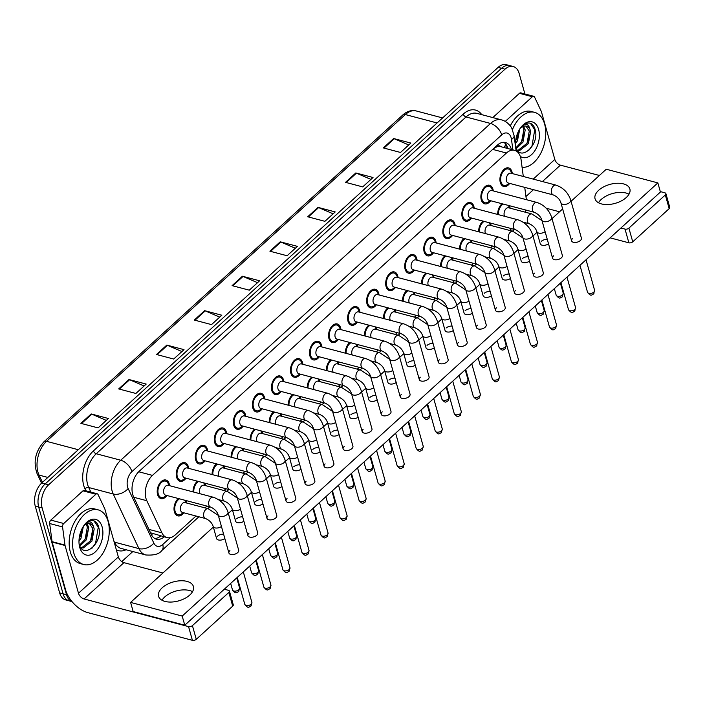<?xml version="1.0" encoding="UTF-8"?>
<svg xmlns="http://www.w3.org/2000/svg" width="705" height="705" viewBox="0 0 705 705"><rect width="100%" height="100%" fill="white"/><g stroke="black" fill="none" stroke-linecap="round" stroke-linejoin="round"><path stroke-width="1.06" d="M490.468 223.071A9.606 5.931 -75.2 0 1 490.724 223.829A9.606 5.931 -75.2 0 1 491.041 225.512M471.434 240.405A9.606 5.931 -75.2 0 1 471.68 241.163A9.606 5.931 -75.2 0 1 472.006 242.855M452.39 257.748A9.606 5.931 -75.2 0 1 452.645 258.506A9.606 5.931 -75.2 0 1 452.962 260.198M433.355 275.082A9.606 5.931 -75.2 0 1 433.601 275.84A9.606 5.931 -75.2 0 1 433.919 277.532M414.311 292.425A9.606 5.931 -75.2 0 1 414.558 293.183A9.606 5.931 -75.2 0 1 414.884 294.875M395.267 309.768A9.606 5.931 -75.2 0 1 395.523 310.526A9.606 5.931 -75.2 0 1 395.84 312.209M376.232 327.102A9.606 5.931 -75.2 0 1 376.479 327.86A9.606 5.931 -75.2 0 1 376.805 329.552M357.188 344.445A9.606 5.931 -75.2 0 1 357.444 345.203A9.606 5.931 -75.2 0 1 357.761 346.895M338.153 361.788A9.606 5.931 -75.2 0 1 338.4 362.546A9.606 5.931 -75.2 0 1 338.726 364.229M319.109 379.123A9.606 5.931 -75.2 0 1 319.365 379.88A9.606 5.931 -75.2 0 1 319.682 381.572M300.074 396.466A9.606 5.931 -75.2 0 1 300.321 397.223A9.606 5.931 -75.2 0 1 300.647 398.915M281.031 413.809A9.606 5.931 -75.2 0 1 281.277 414.558A9.606 5.931 -75.2 0 1 281.603 416.25M261.987 431.143A9.606 5.931 -75.2 0 1 262.242 431.901A9.606 5.931 -75.2 0 1 262.56 433.593M242.952 448.486A9.606 5.931 -75.2 0 1 243.199 449.244A9.606 5.931 -75.2 0 1 243.525 450.936M223.908 465.82A9.606 5.931 -75.2 0 1 224.164 466.578A9.606 5.931 -75.2 0 1 224.481 468.27M204.873 483.163A9.606 5.931 -75.2 0 1 205.12 483.921A9.606 5.931 -75.2 0 1 205.446 485.613M185.829 500.506A9.606 5.931 -75.2 0 1 186.085 501.264A9.606 5.931 -75.2 0 1 186.402 502.947M183.802 512.782A9.606 5.931 -75.2 0 1 177.783 515.866A9.606 5.931 -75.2 0 1 174.399 511.9A9.606 5.931 -75.2 0 1 178.383 498.532M509.512 205.728A9.606 5.931 -75.2 0 1 509.759 206.486A9.606 5.931 -75.2 0 1 510.085 208.178M490.671 200.74A9.606 5.931 -75.2 0 1 484.652 203.824A9.606 5.931 -75.2 0 1 481.268 199.859A9.606 5.931 -75.2 0 1 482.802 189.486A9.606 5.931 -75.2 0 1 489.57 185.248A9.606 5.931 -75.2 0 1 492.954 189.213A9.606 5.931 -75.2 0 1 493.271 190.905M471.627 218.083A9.606 5.931 -75.2 0 1 465.608 221.167A9.606 5.931 -75.2 0 1 462.224 217.193A9.606 5.931 -75.2 0 1 463.767 206.829A9.606 5.931 -75.2 0 1 470.526 202.582A9.606 5.931 -75.2 0 1 473.91 206.556A9.606 5.931 -75.2 0 1 474.227 208.248M452.584 235.417A9.606 5.931 -75.2 0 1 446.565 238.501A9.606 5.931 -75.2 0 1 443.181 234.536A9.606 5.931 -75.2 0 1 444.723 224.164A9.606 5.931 -75.2 0 1 451.482 219.925A9.606 5.931 -75.2 0 1 454.866 223.89A9.606 5.931 -75.2 0 1 455.192 225.582M433.549 252.76A9.606 5.931 -75.2 0 1 427.53 255.844A9.606 5.931 -75.2 0 1 424.146 251.879A9.606 5.931 -75.2 0 1 425.688 241.507A9.606 5.931 -75.2 0 1 432.447 237.268A9.606 5.931 -75.2 0 1 435.831 241.233A9.606 5.931 -75.2 0 1 436.148 242.925M414.505 270.094A9.606 5.931 -75.2 0 1 408.486 273.179A9.606 5.931 -75.2 0 1 405.102 269.213A9.606 5.931 -75.2 0 1 406.644 258.85A9.606 5.931 -75.2 0 1 413.403 254.602A9.606 5.931 -75.2 0 1 416.787 258.576A9.606 5.931 -75.2 0 1 417.113 260.26M395.47 287.437A9.606 5.931 -75.2 0 1 389.451 290.522A9.606 5.931 -75.2 0 1 386.067 286.556A9.606 5.931 -75.2 0 1 387.6 276.184A9.606 5.931 -75.2 0 1 394.368 271.945A9.606 5.931 -75.2 0 1 397.752 275.911A9.606 5.931 -75.2 0 1 398.069 277.603M376.426 304.78A9.606 5.931 -75.2 0 1 370.407 307.865A9.606 5.931 -75.2 0 1 367.023 303.89A9.606 5.931 -75.2 0 1 368.565 293.527A9.606 5.931 -75.2 0 1 375.324 289.288A9.606 5.931 -75.2 0 1 378.708 293.254A9.606 5.931 -75.2 0 1 379.034 294.946M357.391 322.114A9.606 5.931 -75.2 0 1 351.372 325.199A9.606 5.931 -75.2 0 1 347.988 321.233A9.606 5.931 -75.2 0 1 349.521 310.87A9.606 5.931 -75.2 0 1 356.289 306.622A9.606 5.931 -75.2 0 1 359.673 310.597A9.606 5.931 -75.2 0 1 359.991 312.28M338.347 339.457A9.606 5.931 -75.2 0 1 332.328 342.542A9.606 5.931 -75.2 0 1 328.944 338.576A9.606 5.931 -75.2 0 1 330.486 328.204A9.606 5.931 -75.2 0 1 337.246 323.965A9.606 5.931 -75.2 0 1 340.63 327.931A9.606 5.931 -75.2 0 1 340.956 329.623M319.312 356.8A9.606 5.931 -75.2 0 1 313.284 359.885A9.606 5.931 -75.2 0 1 309.9 355.91A9.606 5.931 -75.2 0 1 311.443 345.547A9.606 5.931 -75.2 0 1 318.202 341.299A9.606 5.931 -75.2 0 1 321.586 345.274A9.606 5.931 -75.2 0 1 321.912 346.966M300.268 374.135A9.606 5.931 -75.2 0 1 294.249 377.219A9.606 5.931 -75.2 0 1 290.865 373.253A9.606 5.931 -75.2 0 1 292.408 362.881A9.606 5.931 -75.2 0 1 299.167 358.642A9.606 5.931 -75.2 0 1 302.551 362.608A9.606 5.931 -75.2 0 1 302.868 364.3M281.224 391.478A9.606 5.931 -75.2 0 1 275.206 394.562A9.606 5.931 -75.2 0 1 271.822 390.596A9.606 5.931 -75.2 0 1 273.364 380.224A9.606 5.931 -75.2 0 1 280.123 375.985A9.606 5.931 -75.2 0 1 283.507 379.951A9.606 5.931 -75.2 0 1 283.833 381.643M262.189 408.821A9.606 5.931 -75.2 0 1 256.171 411.905A9.606 5.931 -75.2 0 1 252.787 407.931A9.606 5.931 -75.2 0 1 254.32 397.567A9.606 5.931 -75.2 0 1 261.088 393.32A9.606 5.931 -75.2 0 1 264.472 397.294A9.606 5.931 -75.2 0 1 264.789 398.977M243.146 426.155A9.606 5.931 -75.2 0 1 237.127 429.239A9.606 5.931 -75.2 0 1 233.743 425.274A9.606 5.931 -75.2 0 1 235.285 414.901A9.606 5.931 -75.2 0 1 242.044 410.662A9.606 5.931 -75.2 0 1 245.428 414.628A9.606 5.931 -75.2 0 1 245.754 416.32M224.111 443.498A9.606 5.931 -75.2 0 1 218.092 446.582A9.606 5.931 -75.2 0 1 214.708 442.608A9.606 5.931 -75.2 0 1 216.241 432.244A9.606 5.931 -75.2 0 1 223.009 428.005A9.606 5.931 -75.2 0 1 226.393 431.971A9.606 5.931 -75.2 0 1 226.71 433.663M205.067 460.832A9.606 5.931 -75.2 0 1 199.048 463.916A9.606 5.931 -75.2 0 1 195.664 459.951A9.606 5.931 -75.2 0 1 197.206 449.587A9.606 5.931 -75.2 0 1 203.965 445.34A9.606 5.931 -75.2 0 1 207.349 449.314A9.606 5.931 -75.2 0 1 207.675 450.997M186.032 478.175A9.606 5.931 -75.2 0 1 180.013 481.259A9.606 5.931 -75.2 0 1 176.629 477.294A9.606 5.931 -75.2 0 1 178.162 466.922A9.606 5.931 -75.2 0 1 184.93 462.683A9.606 5.931 -75.2 0 1 188.314 466.648A9.606 5.931 -75.2 0 1 188.632 468.34M166.988 495.518A9.606 5.931 -75.2 0 1 160.969 498.602A9.606 5.931 -75.2 0 1 157.585 494.628A9.606 5.931 -75.2 0 1 159.127 484.264A9.606 5.931 -75.2 0 1 165.887 480.017A9.606 5.931 -75.2 0 1 169.27 483.991A9.606 5.931 -75.2 0 1 169.588 485.683M509.706 183.397A9.606 5.931 -75.2 0 1 503.687 186.481A9.606 5.931 -75.2 0 1 500.303 182.516A9.606 5.931 -75.2 0 1 501.845 172.152A9.606 5.931 -75.2 0 1 508.605 167.905A9.606 5.931 -75.2 0 1 511.989 171.87A9.606 5.931 -75.2 0 1 512.315 173.562M523.295 176.47L521.101 159.859A16.955 10.46 104.8 0 0 520.59 157.338A16.955 10.46 104.8 0 0 514.615 150.332A16.955 10.46 104.8 0 0 506.428 153.02L152.447 475.39A16.955 10.46 104.8 0 0 146.807 500.717L161.93 532.839A16.955 10.46 104.8 0 0 167.076 537.607A16.955 10.46 104.8 0 0 175.263 534.919L196.016 516.016M514.615 150.332L500.753 146.666A5.649 3.49 104.8 0 0 496.805 146.755A16.955 9.65 -132.3 0 0 496.532 145.882M496.805 146.755L496.62 146.922A16.955 10.46 -75.2 0 1 500.753 146.666M150.526 532.795L167.076 537.607M496.62 146.922L493.756 148.455M526.371 199.665L524.74 187.38M525.251 212.187A16.955 10.46 104.8 0 0 525.886 210.064M204.97 507.864L206.926 506.084M224.005 490.521L225.961 488.75M243.049 473.187L245.005 471.407M262.093 455.844L264.04 454.064M281.128 438.51L283.084 436.73M300.171 421.167L302.119 419.387M319.206 403.824L321.163 402.044M338.25 386.49L340.198 384.71M357.285 369.147L359.242 367.367M376.329 351.804L378.285 350.024M395.373 334.47L397.32 332.689M414.408 317.127L416.364 315.346M433.452 299.784L435.399 298.012M452.487 282.449L454.443 280.669M471.53 265.106L473.478 263.326M490.565 247.772L492.522 245.992M509.609 230.429L511.566 228.649M478.651 231.795A9.606 5.931 -75.2 0 1 483.022 221.097M459.607 249.129A9.606 5.931 -75.2 0 1 463.987 238.44M440.563 266.472A9.606 5.931 -75.2 0 1 444.943 255.774M421.528 283.815A9.606 5.931 -75.2 0 1 425.908 273.117M402.485 301.15A9.606 5.931 -75.2 0 1 406.864 290.451M383.45 318.493A9.606 5.931 -75.2 0 1 387.829 307.794M364.406 335.827A9.606 5.931 -75.2 0 1 368.786 325.137M345.371 353.17A9.606 5.931 -75.2 0 1 349.742 342.471M326.327 370.513A9.606 5.931 -75.2 0 1 330.707 359.814M307.283 387.847A9.606 5.931 -75.2 0 1 311.663 377.157M288.248 405.19A9.606 5.931 -75.2 0 1 292.628 394.492M269.204 422.533A9.606 5.931 -75.2 0 1 273.584 411.835M250.169 439.867A9.606 5.931 -75.2 0 1 254.549 429.178M231.125 457.21A9.606 5.931 -75.2 0 1 235.505 446.512M212.09 474.544A9.606 5.931 -75.2 0 1 216.47 463.855M193.047 491.887A9.606 5.931 -75.2 0 1 197.426 481.189M497.686 214.452A9.606 5.931 -75.2 0 1 502.066 203.754M71.981 601.559A16.955 10.46 -75.2 0 1 66.517 594.712L42.133 507.944L38.687 507.036A16.955 10.46 -75.2 0 1 45.146 483.938L501.555 68.288A16.955 10.46 -75.2 0 1 509.75 65.6A16.955 10.46 -75.2 0 0 501.555 68.288L45.146 483.938A16.955 10.46 -75.2 0 0 38.687 507.036L63.08 593.804L38.687 507.036L35.25 506.12A16.955 10.46 -75.2 0 1 41.71 483.031L498.118 67.38A16.955 10.46 -75.2 0 1 506.305 64.684L513.187 66.508A16.955 10.46 -75.2 0 1 519.162 73.514L524.908 93.968M72.007 601.585L69.055 600.81A16.955 10.46 -75.2 0 1 63.08 593.804A16.955 10.46 -75.2 0 0 69.055 600.81L65.609 599.893A16.955 10.46 -75.2 0 1 59.643 592.896L35.25 506.12M80.881 423.344L98.083 427.9L108.394 418.506L91.192 413.95L80.881 423.344M106.314 420.4L91.809 414.17A4.521 2.573 -132.3 0 0 91.192 413.95M118.687 388.913L135.889 393.469L146.199 384.075L128.997 379.528L118.687 388.913M144.12 385.97L129.605 379.739A4.521 2.573 -132.3 0 0 128.997 379.528M156.492 354.483L173.694 359.039L184.005 349.645L166.803 345.098L156.492 354.483M181.925 351.539L167.411 345.309A4.521 2.573 -132.3 0 0 166.803 345.098M194.298 320.052L211.5 324.608L221.811 315.223L204.609 310.667L194.298 320.052M219.731 317.109L205.217 310.879A4.521 2.573 -132.3 0 0 204.609 310.667M383.317 147.909L400.519 152.465L410.83 143.071L393.628 138.524L383.317 147.909M408.75 144.966L394.245 138.735A4.521 2.573 -132.3 0 0 393.628 138.524M345.512 182.339L362.714 186.895L373.024 177.501L355.822 172.954L345.512 182.339M370.953 179.396L356.439 173.166A4.521 2.573 -132.3 0 0 355.822 172.954M307.715 216.77L324.908 221.326L335.219 211.932L318.025 207.376L307.715 216.77M333.148 213.826L318.634 207.596A4.521 2.573 -132.3 0 0 318.025 207.376M269.909 251.2L287.102 255.748L297.413 246.362L280.22 241.806L269.909 251.2M295.342 248.248L280.828 242.018A4.521 2.573 -132.3 0 0 280.22 241.806M232.104 285.631L249.297 290.178L259.607 280.793L242.414 276.237L232.104 285.631M257.536 282.679L243.022 276.448A4.521 2.573 -132.3 0 0 242.414 276.237M511.425 149.486A16.955 10.46 104.8 0 0 505.459 142.525A16.955 10.46 104.8 0 0 497.272 145.212L139.158 471.345A16.955 10.46 104.8 0 0 133.527 496.673L151.293 534.416A16.955 10.46 104.8 0 0 156.431 539.184A16.955 10.46 104.8 0 0 164.212 536.849M503.678 142.304A16.955 10.46 -75.2 0 1 507.979 148.579M42.133 507.944A16.955 10.46 -75.2 0 1 48.592 484.855L505 69.196A16.955 10.46 -75.2 0 1 513.187 66.508M132.831 551.539L121.789 561.594M160.775 535.941A16.955 10.46 -75.2 0 1 154.774 538.488M553.346 194.95L508.287 183.027A5.085 3.137 -75.2 0 1 506.49 180.921A5.085 3.137 -75.2 0 1 507.309 175.43A5.085 3.137 -75.2 0 1 510.887 173.192L555.954 185.115A5.085 3.137 -75.2 0 0 553.302 186.111A5.085 3.137 -75.2 0 0 551.557 192.853A5.085 3.137 -75.2 0 0 553.346 194.95C557.276 196.739 559.805 199.356 560.924 202.82L571.614 240.863A5.085 2.767 -15.7 0 0 575.227 242.476A5.085 2.767 -15.7 0 0 580.382 240.511A5.085 2.767 -15.7 0 0 581.405 238.114L570.715 200.07A5.085 2.767 164.3 0 1 569.684 202.467A5.085 2.767 164.3 0 1 569.49 202.643A5.085 2.767 164.3 0 1 564.388 204.441A5.085 2.767 164.3 0 1 560.924 202.82M509.274 183.282L507.362 184.613A8.478 5.235 -75.2 0 1 503.978 185.389A8.478 5.235 -75.2 0 1 500.991 181.89A8.478 5.235 -75.2 0 1 502.348 172.743A8.478 5.235 -75.2 0 1 508.314 168.997A8.478 5.235 -75.2 0 1 510.878 171.35L511.874 173.448M504.542 216.268A5.085 3.137 -75.2 0 1 504.269 215.536A5.085 3.137 -75.2 0 1 505.08 210.046A5.085 3.137 -75.2 0 1 508.658 207.799L531.878 213.941A5.085 3.137 -75.2 0 0 529.235 214.937A5.085 3.137 -75.2 0 0 527.481 221.678A5.085 3.137 -75.2 0 0 529.279 223.776C533.209 225.565 535.729 228.191 536.849 231.645L540.25 243.754A5.085 2.767 -15.7 0 0 543.52 245.375A5.085 2.767 -15.7 0 0 548.525 243.798M498.444 214.655A8.478 5.235 -75.2 0 1 503.22 204.062M508.349 205.419A8.478 5.235 -75.2 0 1 508.649 205.966L509.645 208.063M534.311 212.293L489.244 200.361A5.085 3.137 -75.2 0 1 487.455 198.264A5.085 3.137 -75.2 0 1 488.265 192.773A5.085 3.137 -75.2 0 1 491.852 190.526L536.91 202.458A5.085 3.137 -75.2 0 0 534.267 203.445A5.085 3.137 -75.2 0 0 532.522 210.187A5.085 3.137 -75.2 0 0 534.311 212.293C538.241 214.073 540.761 216.699 541.881 220.163L552.57 258.206A5.085 2.767 -15.7 0 0 556.192 259.819A5.085 2.767 -15.7 0 0 561.339 257.854A5.085 2.767 -15.7 0 0 562.37 255.448L551.671 217.404A5.085 2.767 164.3 0 1 550.649 219.81A5.085 2.767 164.3 0 1 550.446 219.986A5.085 2.767 164.3 0 1 545.344 221.775A5.085 2.767 164.3 0 1 541.881 220.163M490.231 200.625L488.327 201.947A8.478 5.235 -75.2 0 1 484.934 202.732A8.478 5.235 -75.2 0 1 481.956 199.233A8.478 5.235 -75.2 0 1 483.313 190.086A8.478 5.235 -75.2 0 1 489.279 186.34A8.478 5.235 -75.2 0 1 491.834 188.693L492.839 190.791M515.267 229.627L470.209 217.704A5.085 3.137 -75.2 0 1 468.411 215.598A5.085 3.137 -75.2 0 1 469.23 210.116A5.085 3.137 -75.2 0 1 472.808 207.869L517.875 219.793A5.085 3.137 -75.2 0 0 515.223 220.788A5.085 3.137 -75.2 0 0 513.478 227.53A5.085 3.137 -75.2 0 0 515.267 229.627C519.197 231.416 521.726 234.034 522.837 237.497L533.535 275.54A5.085 2.767 -15.7 0 0 537.148 277.162A5.085 2.767 -15.7 0 0 542.304 275.188A5.085 2.767 -15.7 0 0 543.326 272.791L532.636 234.747A5.085 2.767 164.3 0 1 531.605 237.144A5.085 2.767 164.3 0 1 531.403 237.321A5.085 2.767 164.3 0 1 526.309 239.118A5.085 2.767 164.3 0 1 522.837 237.497M471.196 217.968L469.283 219.29A8.478 5.235 -75.2 0 1 465.899 220.075A8.478 5.235 -75.2 0 1 462.912 216.567A8.478 5.235 -75.2 0 1 464.269 207.42A8.478 5.235 -75.2 0 1 470.235 203.674A8.478 5.235 -75.2 0 1 472.799 206.036L473.795 208.125M496.232 246.97L451.165 235.047A5.085 3.137 -75.2 0 1 449.376 232.941A5.085 3.137 -75.2 0 1 450.187 227.451A5.085 3.137 -75.2 0 1 453.764 225.203L498.832 237.136A5.085 3.137 -75.2 0 0 496.179 238.131A5.085 3.137 -75.2 0 0 494.434 244.873A5.085 3.137 -75.2 0 0 496.232 246.97C500.162 248.75 502.683 251.377 503.802 254.84L514.491 292.883A5.085 2.767 -15.7 0 0 518.113 294.496A5.085 2.767 -15.7 0 0 523.26 292.531A5.085 2.767 -15.7 0 0 524.291 290.134L513.592 252.09A5.085 2.767 164.3 0 1 512.57 254.487A5.085 2.767 164.3 0 1 512.368 254.664A5.085 2.767 164.3 0 1 507.265 256.461A5.085 2.767 164.3 0 1 503.802 254.84M452.152 235.303L450.248 236.633A8.478 5.235 -75.2 0 1 446.855 237.409A8.478 5.235 -75.2 0 1 443.868 233.91A8.478 5.235 -75.2 0 1 445.234 224.763A8.478 5.235 -75.2 0 1 451.2 221.018A8.478 5.235 -75.2 0 1 453.756 223.37L454.751 225.468M477.188 264.313L432.121 252.381A5.085 3.137 -75.2 0 1 430.332 250.284A5.085 3.137 -75.2 0 1 431.152 244.794A5.085 3.137 -75.2 0 1 434.729 242.546L479.797 254.479A5.085 3.137 -75.2 0 0 477.144 255.466A5.085 3.137 -75.2 0 0 475.399 262.207A5.085 3.137 -75.2 0 0 477.188 264.313C481.118 266.093 483.648 268.72 484.758 272.183L495.456 310.226A5.085 2.767 -15.7 0 0 499.07 311.839A5.085 2.767 -15.7 0 0 504.225 309.874A5.085 2.767 -15.7 0 0 505.247 307.468L494.558 269.425A5.085 2.767 164.3 0 1 493.526 271.83A5.085 2.767 164.3 0 1 493.324 272.007A5.085 2.767 164.3 0 1 488.23 273.796A5.085 2.767 164.3 0 1 484.758 272.183M433.108 252.646L431.204 253.967A8.478 5.235 -75.2 0 1 427.82 254.752A8.478 5.235 -75.2 0 1 424.833 251.253A8.478 5.235 -75.2 0 1 426.19 242.097A8.478 5.235 -75.2 0 1 432.156 238.361A8.478 5.235 -75.2 0 1 434.712 240.713L435.716 242.811M485.507 233.611A5.085 3.137 -75.2 0 1 485.225 232.87A5.085 3.137 -75.2 0 1 486.036 227.38A5.085 3.137 -75.2 0 1 489.623 225.142L512.843 231.284A5.085 3.137 -75.2 0 0 510.191 232.28A5.085 3.137 -75.2 0 0 508.446 239.021A5.085 3.137 -75.2 0 0 510.235 241.119C514.165 242.908 516.695 245.525 517.805 248.988L521.207 261.088A5.085 2.767 -15.7 0 0 524.485 262.709A5.085 2.767 -15.7 0 0 529.481 261.141M479.409 231.989A8.478 5.235 -75.2 0 1 484.185 221.405M489.314 222.762A8.478 5.235 -75.2 0 1 489.605 223.3L490.61 225.397M466.463 250.945A5.085 3.137 -75.2 0 1 466.181 250.213A5.085 3.137 -75.2 0 1 467.001 244.723A5.085 3.137 -75.2 0 1 470.579 242.476L493.8 248.627A5.085 3.137 -75.2 0 0 491.147 249.614A5.085 3.137 -75.2 0 0 489.402 256.356A5.085 3.137 -75.2 0 0 491.2 258.462C495.13 260.242 497.651 262.868 498.77 266.331L502.172 278.431A5.085 2.767 -15.7 0 0 505.441 280.052A5.085 2.767 -15.7 0 0 510.446 278.475M460.365 249.332A8.478 5.235 -75.2 0 1 465.141 238.739M470.27 240.097A8.478 5.235 -75.2 0 1 470.57 240.643L471.566 242.74M447.419 268.288A5.085 3.137 -75.2 0 1 447.146 267.556A5.085 3.137 -75.2 0 1 447.957 262.066A5.085 3.137 -75.2 0 1 451.544 259.819L474.756 265.961A5.085 3.137 -75.2 0 0 472.112 266.957A5.085 3.137 -75.2 0 0 470.367 273.699A5.085 3.137 -75.2 0 0 472.156 275.796C476.087 277.585 478.607 280.202 479.726 283.666L483.128 295.774A5.085 2.767 -15.7 0 0 486.397 297.395A5.085 2.767 -15.7 0 0 491.403 295.818M441.33 266.675A8.478 5.235 -75.2 0 1 446.106 256.082M451.235 257.44A8.478 5.235 -75.2 0 1 451.526 257.986L452.531 260.075M512.438 129.632A28.262 17.44 -75.2 0 1 534.646 112.368A28.262 17.44 -75.2 0 1 544.604 124.036A28.262 17.44 -75.2 0 1 540.788 153.223A28.262 17.44 -75.2 0 1 522.088 167.332M510.27 125.904A28.262 17.44 -75.2 0 1 531.209 111.46L534.646 112.368M517.276 150.13L518.342 150.13L527.023 143.291L529.305 131.059L525.921 126.098M517.355 150.235L519.708 150.491L528.389 143.653L530.671 131.421L529.896 129.085C528.433 123.631 525.542 122.917 521.207 126.953C523.885 124.071 526.653 122.776 529.508 123.058C532.434 123.736 534.372 126.16 535.315 130.337C539.44 145.186 519.7 162.996 515.496 146.349M515.963 147.733L521.568 141.846L523.85 129.614L522.678 126.583M516.324 148.552L522.934 142.207L525.207 129.976L523.542 126.266M515.602 141.264L518.651 130.954M515.461 143.688L517.47 140.762L519.823 128.909M516.668 151.275A18.427 11.368 -75.2 0 1 516.21 149.892A18.427 11.368 -75.2 0 1 515.875 148.464A18.427 11.368 -75.2 0 1 521.726 126.345A18.427 11.368 -75.2 0 1 538.62 129.482A18.427 11.368 -75.2 0 1 534.601 151.09A18.427 11.368 -75.2 0 1 520.272 156.334M520.378 128.081A12.778 7.887 -75.2 0 1 526.388 126.195A12.778 7.887 -75.2 0 1 529.896 129.085M516.633 139.37L518.616 131.976M522.088 140.815L524.079 133.421M527.551 142.26L529.534 134.867M528.644 150.544L532.046 145.75L534.742 129.72L530.398 123.313M73.761 552.835A28.262 17.44 -75.2 0 1 78.281 522.343A28.262 17.44 -75.2 0 1 98.171 509.865A28.262 17.44 -75.2 0 1 108.129 521.541A28.262 17.44 -75.2 0 1 103.6 552.033A28.262 17.44 -75.2 0 1 83.71 564.511A28.262 17.44 -75.2 0 1 73.761 552.835M83.71 564.511L80.273 563.595A28.262 17.44 -75.2 0 1 70.315 551.927A28.262 17.44 -75.2 0 1 74.845 521.436A28.262 17.44 -75.2 0 1 94.734 508.957L98.171 509.865M80.793 547.626L81.868 547.626L90.548 540.797L92.831 528.556L89.447 523.595M80.872 547.732L83.234 547.988L91.914 541.158L94.197 528.917L93.421 526.582C91.958 521.127 89.068 520.422 84.732 524.449C87.411 521.568 90.178 520.272 93.025 520.563C95.959 521.233 97.898 523.665 98.841 527.834C102.965 542.691 83.225 560.493 79.022 543.846M79.489 545.229L85.085 539.351L87.367 527.111L86.204 524.079M79.85 546.058L86.451 539.713L88.733 527.472L87.067 523.762M79.127 538.761L82.177 528.45M78.986 541.193L80.996 538.267L83.349 526.415M102.146 526.979A18.427 11.368 -75.2 0 1 95.131 552.077A18.427 11.368 -75.2 0 1 79.736 547.397A18.427 11.368 -75.2 0 1 79.392 545.961A18.427 11.368 -75.2 0 1 85.252 523.85A18.427 11.368 -75.2 0 1 102.146 526.979M83.904 525.577A12.778 7.887 -75.2 0 1 89.914 523.7A12.778 7.887 -75.2 0 1 93.421 526.582M80.158 536.875L82.141 529.481M85.613 538.32L87.605 530.927M91.077 539.766L93.06 532.372M92.17 548.041L95.572 543.247L98.268 527.217L93.915 520.81M629.001 194.183A18.083 9.835 -15.7 0 0 601.277 199.4A18.083 9.835 -15.7 0 0 598.501 202.758A18.083 9.835 -15.7 0 1 601.277 199.4A18.083 9.835 -15.7 0 1 629.001 194.183M505.247 121.427L532.346 96.744L519.444 93.324A2.829 1.745 -75.2 0 1 520.81 92.884L533.711 96.294A2.829 1.745 104.8 0 0 532.346 96.744M492.813 117.576L519.444 93.324M665.899 193.611L669.75 207.305A2.829 1.533 164.3 0 1 669.177 208.645L665.326 194.941A2.829 1.533 -15.7 0 0 665.899 193.611A2.829 1.533 -15.7 0 0 664.894 192.809L660.303 191.593M632.746 241.815A2.829 1.533 164.3 0 1 628.878 242.811L625.027 229.116A2.829 1.533 -15.7 0 0 628.895 228.12L632.746 241.815L669.177 208.645M541.017 219.555L541.748 219.749M610.116 237.849L628.878 242.811M628.895 228.12L665.326 194.941M599.409 175.475L560.404 165.146A5.649 3.217 47.7 0 1 554.826 159.445L541.405 111.69A2.829 1.745 104.8 0 0 541.264 111.319L534.566 97.087A2.829 1.745 104.8 0 0 533.711 96.294M625.027 229.116L620.902 228.023M559.541 211.782L546.234 208.257M192.527 591.68A18.083 9.835 -15.7 0 0 164.803 596.897A18.083 9.835 -15.7 0 0 162.027 600.255A18.083 9.835 -15.7 0 1 164.803 596.897A18.083 9.835 -15.7 0 1 192.527 591.68M63.732 523.507A2.829 1.745 104.8 0 0 62.569 526.935L64.975 545.08A2.829 1.745 104.8 0 0 65.054 545.494L52.161 542.083A2.829 1.745 -75.2 0 1 52.073 541.66L49.667 523.524A2.829 1.745 -75.2 0 1 50.831 520.096L63.732 523.507L95.871 494.24L82.97 490.83A2.829 1.745 -75.2 0 1 84.336 490.38L97.237 493.791A2.829 1.745 104.8 0 0 95.871 494.24M50.831 520.096L82.97 490.83M52.161 542.083L65.583 589.838A22.613 12.866 -132.3 0 0 87.913 612.654L192.403 640.316L188.552 626.613L84.062 598.959A5.649 3.217 47.7 0 1 78.484 593.249L65.054 545.494M229.425 591.107L233.276 604.811A2.829 1.533 164.3 0 1 232.703 606.141L228.852 592.438A2.829 1.533 -15.7 0 0 229.425 591.107A2.829 1.533 -15.7 0 0 228.42 590.305L224.296 589.213M188.552 626.613A2.829 1.533 -15.7 0 0 192.421 625.617L196.272 639.32L232.703 606.141M196.272 639.32A2.829 1.533 164.3 0 1 192.403 640.316M192.421 625.617L228.852 592.438M162.934 572.971L123.93 562.652A5.649 3.217 47.7 0 1 118.352 556.941L104.922 509.186A2.829 1.745 104.8 0 0 104.789 508.816L98.092 494.584A2.829 1.745 104.8 0 0 97.237 493.791M223.608 534.178A5.085 2.767 -15.7 0 0 217.598 536.126M242.652 516.836A5.085 2.767 -15.7 0 0 236.642 518.783M261.687 499.492A5.085 2.767 -15.7 0 0 255.677 501.449M280.731 482.158A5.085 2.767 -15.7 0 0 274.721 484.106M299.766 464.815A5.085 2.767 -15.7 0 0 293.756 466.772M318.81 447.481A5.085 2.767 -15.7 0 0 312.8 449.429M237.664 552.623A5.085 2.767 -15.7 0 0 238.687 550.226L227.997 512.183A5.085 2.767 164.3 0 1 226.966 514.579A5.085 2.767 164.3 0 1 226.763 514.756A5.085 2.767 164.3 0 1 221.67 516.553A5.085 2.767 164.3 0 1 218.197 514.932L228.896 552.976A5.085 2.767 -15.7 0 0 232.509 554.597A5.085 2.767 -15.7 0 0 237.664 552.623M256.699 535.289A5.085 2.767 -15.7 0 0 257.73 532.883L247.032 494.839A5.085 2.767 164.3 0 1 246.01 497.245A5.085 2.767 164.3 0 1 245.807 497.422A5.085 2.767 164.3 0 1 240.705 499.219A5.085 2.767 164.3 0 1 237.241 497.598L247.931 535.641A5.085 2.767 -15.7 0 0 251.553 537.254A5.085 2.767 -15.7 0 0 256.699 535.289M275.743 517.946A5.085 2.767 -15.7 0 0 276.765 515.549L266.076 477.505A5.085 2.767 164.3 0 1 265.045 479.902A5.085 2.767 164.3 0 1 264.851 480.079A5.085 2.767 164.3 0 1 259.748 481.876A5.085 2.767 164.3 0 1 256.285 480.255L266.975 518.298A5.085 2.767 -15.7 0 0 270.588 519.911A5.085 2.767 -15.7 0 0 275.743 517.946M294.778 500.612A5.085 2.767 -15.7 0 0 295.809 498.206L285.12 460.162A5.085 2.767 164.3 0 1 284.089 462.568A5.085 2.767 164.3 0 1 283.886 462.736A5.085 2.767 164.3 0 1 278.792 464.533A5.085 2.767 164.3 0 1 275.32 462.921L286.019 500.964A5.085 2.767 -15.7 0 0 289.632 502.577A5.085 2.767 -15.7 0 0 294.778 500.612M313.822 483.269A5.085 2.767 -15.7 0 0 314.853 480.863L304.155 442.828A5.085 2.767 164.3 0 1 303.132 445.225A5.085 2.767 164.3 0 1 302.93 445.401A5.085 2.767 164.3 0 1 297.827 447.199A5.085 2.767 164.3 0 1 294.364 445.578L305.054 483.621A5.085 2.767 -15.7 0 0 308.675 485.234A5.085 2.767 -15.7 0 0 313.822 483.269M332.866 465.926A5.085 2.767 -15.7 0 0 333.888 463.529L323.198 425.485A5.085 2.767 164.3 0 1 322.167 427.882A5.085 2.767 164.3 0 1 321.965 428.058A5.085 2.767 164.3 0 1 316.871 429.856A5.085 2.767 164.3 0 1 313.399 428.235L324.097 466.278A5.085 2.767 -15.7 0 0 327.71 467.891A5.085 2.767 -15.7 0 0 332.866 465.926M337.845 430.138A5.085 2.767 -15.7 0 0 331.835 432.086M356.889 412.795A5.085 2.767 -15.7 0 0 350.879 414.751M375.932 395.461A5.085 2.767 -15.7 0 0 369.922 397.408M394.967 378.118A5.085 2.767 -15.7 0 0 388.957 380.065M414.011 360.775A5.085 2.767 -15.7 0 0 408.001 362.731M351.901 448.591A5.085 2.767 -15.7 0 0 352.932 446.186L342.233 408.142A5.085 2.767 164.3 0 1 341.211 410.548A5.085 2.767 164.3 0 1 341.008 410.724A5.085 2.767 164.3 0 1 335.906 412.513A5.085 2.767 164.3 0 1 332.443 410.9L343.132 448.944A5.085 2.767 -15.7 0 0 346.754 450.557A5.085 2.767 -15.7 0 0 351.901 448.591M370.945 431.248A5.085 2.767 -15.7 0 0 371.967 428.851L361.277 390.808A5.085 2.767 164.3 0 1 360.246 393.205A5.085 2.767 164.3 0 1 360.043 393.381A5.085 2.767 164.3 0 1 354.95 395.179A5.085 2.767 164.3 0 1 351.478 393.557L362.176 431.601A5.085 2.767 -15.7 0 0 365.789 433.214A5.085 2.767 -15.7 0 0 370.945 431.248M389.98 413.906A5.085 2.767 -15.7 0 0 391.011 411.508L380.312 373.465A5.085 2.767 164.3 0 1 379.29 375.862A5.085 2.767 164.3 0 1 379.087 376.038A5.085 2.767 164.3 0 1 373.985 377.836A5.085 2.767 164.3 0 1 370.522 376.214L381.211 414.258A5.085 2.767 -15.7 0 0 384.833 415.88A5.085 2.767 -15.7 0 0 389.98 413.906M409.023 396.571A5.085 2.767 -15.7 0 0 410.046 394.165L399.356 356.122A5.085 2.767 164.3 0 1 398.325 358.528A5.085 2.767 164.3 0 1 398.122 358.704A5.085 2.767 164.3 0 1 393.029 360.502A5.085 2.767 164.3 0 1 389.557 358.88L400.255 396.924A5.085 2.767 -15.7 0 0 403.868 398.536A5.085 2.767 -15.7 0 0 409.023 396.571M428.058 379.228A5.085 2.767 -15.7 0 0 429.089 376.831L418.4 338.788A5.085 2.767 164.3 0 1 417.369 341.185A5.085 2.767 164.3 0 1 417.166 341.361A5.085 2.767 164.3 0 1 412.072 343.159A5.085 2.767 164.3 0 1 408.6 341.537L419.299 379.581A5.085 2.767 -15.7 0 0 422.912 381.193A5.085 2.767 -15.7 0 0 428.058 379.228M433.046 343.441A5.085 2.767 -15.7 0 0 427.036 345.388M452.09 326.098A5.085 2.767 -15.7 0 0 446.08 328.045M471.125 308.755A5.085 2.767 -15.7 0 0 465.115 310.711M447.102 361.894A5.085 2.767 -15.7 0 0 448.133 359.488L437.435 321.445A5.085 2.767 164.3 0 1 436.404 323.851A5.085 2.767 164.3 0 1 436.21 324.018A5.085 2.767 164.3 0 1 431.107 325.816A5.085 2.767 164.3 0 1 427.644 324.203L438.334 362.238A5.085 2.767 -15.7 0 0 441.956 363.859A5.085 2.767 -15.7 0 0 447.102 361.894M466.146 344.551A5.085 2.767 -15.7 0 0 467.168 342.145L456.479 304.102A5.085 2.767 164.3 0 1 455.448 306.508A5.085 2.767 164.3 0 1 455.245 306.684A5.085 2.767 164.3 0 1 450.151 308.482A5.085 2.767 164.3 0 1 446.679 306.86L457.378 344.904A5.085 2.767 -15.7 0 0 460.991 346.516A5.085 2.767 -15.7 0 0 466.146 344.551M490.169 291.421A5.085 2.767 -15.7 0 0 484.159 293.368M509.213 274.078A5.085 2.767 -15.7 0 0 503.194 276.034M528.248 256.743A5.085 2.767 -15.7 0 0 522.238 258.691M485.181 327.208A5.085 2.767 -15.7 0 0 486.212 324.811L475.514 286.768A5.085 2.767 164.3 0 1 474.491 289.165A5.085 2.767 164.3 0 1 474.289 289.341A5.085 2.767 164.3 0 1 469.186 291.139A5.085 2.767 164.3 0 1 465.723 289.517L476.413 327.561A5.085 2.767 -15.7 0 0 480.035 329.173A5.085 2.767 -15.7 0 0 485.181 327.208M547.291 239.4A5.085 2.767 -15.7 0 0 541.281 241.348M189.751 595.046A18.083 9.835 -15.7 0 0 193.408 586.507A18.083 9.835 -15.7 0 0 180.542 580.77A18.083 9.835 -15.7 0 0 162.229 587.759A18.083 9.835 -15.7 0 0 158.581 596.298A18.083 9.835 -15.7 0 0 171.438 602.044A18.083 9.835 -15.7 0 0 189.751 595.046M626.225 197.55A18.083 9.835 -15.7 0 0 629.882 189.01A18.083 9.835 -15.7 0 0 617.016 183.265A18.083 9.835 -15.7 0 0 598.704 190.262A18.083 9.835 -15.7 0 0 595.055 198.801A18.083 9.835 -15.7 0 0 607.913 204.538A18.083 9.835 -15.7 0 0 626.225 197.55M240.484 509.133A5.085 2.767 164.3 0 1 234.016 510.526A5.085 2.767 164.3 0 1 232.209 509.089L235.611 521.189A5.085 2.767 -15.7 0 0 238.88 522.81A5.085 2.767 -15.7 0 0 243.886 521.233M278.563 474.456A5.085 2.767 164.3 0 1 272.095 475.849A5.085 2.767 164.3 0 1 270.288 474.403L273.69 486.512A5.085 2.767 -15.7 0 0 276.959 488.133A5.085 2.767 -15.7 0 0 281.965 486.556M316.642 439.77A5.085 2.767 164.3 0 1 310.174 441.163A5.085 2.767 164.3 0 1 308.367 439.726L311.769 451.826A5.085 2.767 -15.7 0 0 315.038 453.447A5.085 2.767 -15.7 0 0 320.044 451.879M248.962 533.236A5.085 2.767 -15.7 0 0 247.931 535.641M287.041 498.558A5.085 2.767 -15.7 0 0 286.019 500.964M325.12 463.881A5.085 2.767 -15.7 0 0 324.097 466.278M354.721 405.093A5.085 2.767 164.3 0 1 348.252 406.485A5.085 2.767 164.3 0 1 346.446 405.049L349.847 417.149A5.085 2.767 -15.7 0 0 353.126 418.77A5.085 2.767 -15.7 0 0 358.122 417.193M392.8 370.416A5.085 2.767 164.3 0 1 386.331 371.808A5.085 2.767 164.3 0 1 384.525 370.363L387.926 382.471A5.085 2.767 -15.7 0 0 391.204 384.093A5.085 2.767 -15.7 0 0 396.201 382.515M344.163 446.538A5.085 2.767 -15.7 0 0 343.132 448.944M382.242 411.861A5.085 2.767 -15.7 0 0 381.211 414.258M420.321 377.184A5.085 2.767 -15.7 0 0 419.299 379.581M449.922 318.396A5.085 2.767 164.3 0 1 443.454 319.788A5.085 2.767 164.3 0 1 441.647 318.352L445.049 330.451A5.085 2.767 -15.7 0 0 448.318 332.073A5.085 2.767 -15.7 0 0 453.324 330.495M439.365 359.841A5.085 2.767 -15.7 0 0 438.334 362.238M515.522 290.486A5.085 2.767 -15.7 0 0 514.491 292.883M553.601 255.8A5.085 2.767 -15.7 0 0 552.57 258.206M213.351 527.058L130.601 602.414L182.198 616.073L657.853 182.895L606.256 169.235L571.059 201.286M562.643 208.953L552.015 218.629M537.025 232.28L532.98 235.972M517.99 249.623L513.936 253.306M498.946 266.966L494.901 270.649M479.911 284.3L475.857 287.993M460.867 301.643L456.822 305.327M441.824 318.986L437.779 322.67M422.788 336.32L418.744 340.004M403.745 353.663L399.7 357.347M384.71 370.997L380.656 374.69M365.666 388.34L361.621 392.024M346.631 405.683L342.577 409.367M327.587 423.018L323.542 426.71M308.543 440.361L304.498 444.044M289.508 457.704L285.463 461.387M270.464 475.038L266.419 478.73M251.429 492.381L247.376 496.064M232.386 509.724L228.341 513.407M572.645 238.466A5.085 2.767 -15.7 0 0 571.614 240.863M477.444 325.164A5.085 2.767 -15.7 0 0 476.413 327.561M534.557 273.143A5.085 2.767 -15.7 0 0 533.535 275.54M496.479 307.821A5.085 2.767 -15.7 0 0 495.456 310.226M458.4 342.498A5.085 2.767 -15.7 0 0 457.378 344.904M468.966 301.053A5.085 2.767 164.3 0 1 462.489 302.445A5.085 2.767 164.3 0 1 460.691 301.009L464.093 313.108A5.085 2.767 -15.7 0 0 467.362 314.73A5.085 2.767 -15.7 0 0 472.368 313.161M430.887 335.739A5.085 2.767 164.3 0 1 424.41 337.131A5.085 2.767 164.3 0 1 422.612 335.686L426.014 347.794A5.085 2.767 -15.7 0 0 429.283 349.407A5.085 2.767 -15.7 0 0 434.289 347.838M401.286 394.518A5.085 2.767 -15.7 0 0 400.255 396.924M363.198 429.204A5.085 2.767 -15.7 0 0 362.176 431.601M411.843 353.073A5.085 2.767 164.3 0 1 405.375 354.465A5.085 2.767 164.3 0 1 403.568 353.029L406.97 365.128A5.085 2.767 -15.7 0 0 410.239 366.75A5.085 2.767 -15.7 0 0 415.245 365.181M373.765 387.759A5.085 2.767 164.3 0 1 367.296 389.151A5.085 2.767 164.3 0 1 365.49 387.706L368.891 399.805A5.085 2.767 -15.7 0 0 372.161 401.427A5.085 2.767 -15.7 0 0 377.166 399.858M335.686 422.436A5.085 2.767 164.3 0 1 329.217 423.828A5.085 2.767 164.3 0 1 327.411 422.383L330.812 434.492A5.085 2.767 -15.7 0 0 334.082 436.113A5.085 2.767 -15.7 0 0 339.087 434.536M306.085 481.215A5.085 2.767 -15.7 0 0 305.054 483.621M268.006 515.901A5.085 2.767 -15.7 0 0 266.975 518.298M229.918 550.579A5.085 2.767 -15.7 0 0 228.896 552.976M297.607 457.113A5.085 2.767 164.3 0 1 291.13 458.506A5.085 2.767 164.3 0 1 289.332 457.069L292.734 469.169A5.085 2.767 -15.7 0 0 296.003 470.79A5.085 2.767 -15.7 0 0 301.009 469.213M259.528 491.79A5.085 2.767 164.3 0 1 253.051 493.183A5.085 2.767 164.3 0 1 251.253 491.746L254.655 503.846A5.085 2.767 -15.7 0 0 257.924 505.467A5.085 2.767 -15.7 0 0 262.93 503.899M221.44 526.476A5.085 2.767 164.3 0 1 214.972 527.869A5.085 2.767 164.3 0 1 213.166 526.423L216.567 538.523A5.085 2.767 -15.7 0 0 219.845 540.145A5.085 2.767 -15.7 0 0 224.842 538.576M130.601 602.414L133.166 611.552L184.772 625.212L660.426 192.024L657.853 182.895M182.198 616.073L184.772 625.212M458.153 281.648L413.086 269.724A5.085 3.137 -75.2 0 1 411.297 267.618A5.085 3.137 -75.2 0 1 412.108 262.137A5.085 3.137 -75.2 0 1 415.686 259.889L460.753 271.813A5.085 3.137 -75.2 0 0 458.1 272.809A5.085 3.137 -75.2 0 0 456.355 279.55A5.085 3.137 -75.2 0 0 458.153 281.648C462.083 283.436 464.604 286.054 465.723 289.517M414.073 269.98L412.169 271.31A8.478 5.235 -75.2 0 1 408.777 272.086A8.478 5.235 -75.2 0 1 405.789 268.587A8.478 5.235 -75.2 0 1 407.146 259.44A8.478 5.235 -75.2 0 1 413.112 255.695A8.478 5.235 -75.2 0 1 415.677 258.048L416.673 260.145M439.109 298.99L394.042 287.058A5.085 3.137 -75.2 0 1 392.253 284.961A5.085 3.137 -75.2 0 1 393.073 279.471A5.085 3.137 -75.2 0 1 396.651 277.224L441.709 289.156A5.085 3.137 -75.2 0 0 439.065 290.143A5.085 3.137 -75.2 0 0 437.32 296.893A5.085 3.137 -75.2 0 0 439.109 298.99C443.04 300.771 445.56 303.397 446.679 306.86M395.029 287.323L393.126 288.653A8.478 5.235 -75.2 0 1 389.742 289.429A8.478 5.235 -75.2 0 1 386.754 285.93A8.478 5.235 -75.2 0 1 388.111 276.783A8.478 5.235 -75.2 0 1 394.077 273.038A8.478 5.235 -75.2 0 1 396.633 275.391L397.638 277.488M420.065 316.333L375.007 304.401A5.085 3.137 -75.2 0 1 373.218 302.304A5.085 3.137 -75.2 0 1 374.029 296.814A5.085 3.137 -75.2 0 1 377.607 294.567L422.674 306.49A5.085 3.137 -75.2 0 0 420.021 307.486A5.085 3.137 -75.2 0 0 418.276 314.227A5.085 3.137 -75.2 0 0 420.065 316.333C423.996 318.114 426.525 320.74 427.644 324.203M375.994 304.666L374.091 305.988A8.478 5.235 -75.2 0 1 370.698 306.772A8.478 5.235 -75.2 0 1 367.71 303.265A8.478 5.235 -75.2 0 1 369.067 294.117A8.478 5.235 -75.2 0 1 375.034 290.381A8.478 5.235 -75.2 0 1 377.598 292.734L378.594 294.831M428.384 285.622A5.085 3.137 -75.2 0 1 428.102 284.89A5.085 3.137 -75.2 0 1 428.922 279.4A5.085 3.137 -75.2 0 1 432.5 277.153L455.721 283.304A5.085 3.137 -75.2 0 0 453.068 284.3A5.085 3.137 -75.2 0 0 451.323 291.042A5.085 3.137 -75.2 0 0 453.121 293.139C457.051 294.919 459.572 297.545 460.691 301.009M422.286 284.009A8.478 5.235 -75.2 0 1 427.063 273.425M432.191 274.783A8.478 5.235 -75.2 0 1 432.491 275.32L433.487 277.418M409.341 302.965A5.085 3.137 -75.2 0 1 409.067 302.233A5.085 3.137 -75.2 0 1 409.878 296.743A5.085 3.137 -75.2 0 1 413.456 294.496L436.677 300.647A5.085 3.137 -75.2 0 0 434.033 301.634A5.085 3.137 -75.2 0 0 432.288 308.376A5.085 3.137 -75.2 0 0 434.077 310.482C438.008 312.262 440.528 314.888 441.647 318.352M403.251 301.352A8.478 5.235 -75.2 0 1 408.019 290.76M413.156 292.117A8.478 5.235 -75.2 0 1 413.447 292.663L414.443 294.761M390.306 320.308A5.085 3.137 -75.2 0 1 390.024 319.568A5.085 3.137 -75.2 0 1 390.843 314.086A5.085 3.137 -75.2 0 1 394.421 311.839L417.642 317.981A5.085 3.137 -75.2 0 0 414.989 318.977A5.085 3.137 -75.2 0 0 413.245 325.719A5.085 3.137 -75.2 0 0 415.033 327.816C418.964 329.605 421.493 332.222 422.612 335.686M384.207 318.695A8.478 5.235 -75.2 0 1 388.984 308.103M394.113 309.46A8.478 5.235 -75.2 0 1 394.403 310.006L395.408 312.095M401.03 333.668L355.963 321.744A5.085 3.137 -75.2 0 1 354.174 319.638A5.085 3.137 -75.2 0 1 354.985 314.148A5.085 3.137 -75.2 0 1 358.572 311.91L403.63 323.833A5.085 3.137 -75.2 0 0 400.986 324.829A5.085 3.137 -75.2 0 0 399.242 331.57A5.085 3.137 -75.2 0 0 401.03 333.668C404.961 335.457 407.481 338.074 408.6 341.537M356.95 322L355.047 323.331A8.478 5.235 -75.2 0 1 351.654 324.106A8.478 5.235 -75.2 0 1 348.675 320.608A8.478 5.235 -75.2 0 1 350.032 311.46A8.478 5.235 -75.2 0 1 355.999 307.715A8.478 5.235 -75.2 0 1 358.554 310.068L359.559 312.165M381.987 351.011L336.928 339.079A5.085 3.137 -75.2 0 1 335.131 336.981A5.085 3.137 -75.2 0 1 335.95 331.491A5.085 3.137 -75.2 0 1 339.528 329.244L384.595 341.176A5.085 3.137 -75.2 0 0 381.943 342.163A5.085 3.137 -75.2 0 0 380.198 348.904A5.085 3.137 -75.2 0 0 381.987 351.011C385.917 352.791 388.446 355.417 389.557 358.88M337.915 339.343L336.003 340.674A8.478 5.235 -75.2 0 1 332.619 341.449A8.478 5.235 -75.2 0 1 329.632 337.951A8.478 5.235 -75.2 0 1 330.989 328.803A8.478 5.235 -75.2 0 1 336.955 325.058A8.478 5.235 -75.2 0 1 339.519 327.411L340.515 329.508M362.952 368.345L317.885 356.422A5.085 3.137 -75.2 0 1 316.096 354.324A5.085 3.137 -75.2 0 1 316.906 348.834A5.085 3.137 -75.2 0 1 320.493 346.587L365.551 358.51A5.085 3.137 -75.2 0 0 362.908 359.506A5.085 3.137 -75.2 0 0 361.154 366.248A5.085 3.137 -75.2 0 0 362.952 368.345C366.882 370.134 369.402 372.76 370.522 376.214M318.871 356.686L316.968 358.008A8.478 5.235 -75.2 0 1 313.575 358.792A8.478 5.235 -75.2 0 1 310.588 355.285A8.478 5.235 -75.2 0 1 311.954 346.137A8.478 5.235 -75.2 0 1 317.92 342.392A8.478 5.235 -75.2 0 1 320.475 344.754L321.471 346.842M343.908 385.688L298.849 373.765A5.085 3.137 -75.2 0 1 297.052 371.658A5.085 3.137 -75.2 0 1 297.871 366.168A5.085 3.137 -75.2 0 1 301.449 363.921L346.516 375.853A5.085 3.137 -75.2 0 0 343.864 376.849A5.085 3.137 -75.2 0 0 342.119 383.59A5.085 3.137 -75.2 0 0 343.908 385.688C347.838 387.468 350.367 390.094 351.478 393.557M299.837 374.02L297.924 375.351A8.478 5.235 -75.2 0 1 294.54 376.126A8.478 5.235 -75.2 0 1 291.553 372.628A8.478 5.235 -75.2 0 1 292.91 363.48A8.478 5.235 -75.2 0 1 298.876 359.735A8.478 5.235 -75.2 0 1 301.44 362.088L302.436 364.185M324.873 403.031L279.806 391.099A5.085 3.137 -75.2 0 1 278.017 389.001A5.085 3.137 -75.2 0 1 278.827 383.511A5.085 3.137 -75.2 0 1 282.405 381.264L327.473 393.196A5.085 3.137 -75.2 0 0 324.82 394.183A5.085 3.137 -75.2 0 0 323.075 400.925A5.085 3.137 -75.2 0 0 324.873 403.031C328.803 404.811 331.324 407.437 332.443 410.9M280.793 391.363L278.889 392.685A8.478 5.235 -75.2 0 1 275.496 393.469A8.478 5.235 -75.2 0 1 272.509 389.971A8.478 5.235 -75.2 0 1 273.866 380.815A8.478 5.235 -75.2 0 1 279.841 377.078A8.478 5.235 -75.2 0 1 282.397 379.431L283.392 381.528M371.262 337.642A5.085 3.137 -75.2 0 1 370.989 336.911A5.085 3.137 -75.2 0 1 371.799 331.421A5.085 3.137 -75.2 0 1 375.377 329.173L398.598 335.324A5.085 3.137 -75.2 0 0 395.954 336.311A5.085 3.137 -75.2 0 0 394.21 343.062A5.085 3.137 -75.2 0 0 395.998 345.159C399.929 346.939 402.449 349.565 403.568 353.029M365.164 336.029A8.478 5.235 -75.2 0 1 369.94 325.437M375.078 326.803A8.478 5.235 -75.2 0 1 375.368 327.34L376.364 329.438M352.227 354.985A5.085 3.137 -75.2 0 1 351.945 354.254A5.085 3.137 -75.2 0 1 352.764 348.763A5.085 3.137 -75.2 0 1 356.342 346.516L379.563 352.659A5.085 3.137 -75.2 0 0 376.911 353.654A5.085 3.137 -75.2 0 0 375.166 360.396A5.085 3.137 -75.2 0 0 376.955 362.502C380.885 364.282 383.414 366.908 384.525 370.363M346.129 353.372A8.478 5.235 -75.2 0 1 350.905 342.78M356.034 344.137A8.478 5.235 -75.2 0 1 356.325 344.683L357.329 346.781M333.183 372.328A5.085 3.137 -75.2 0 1 332.91 371.588A5.085 3.137 -75.2 0 1 333.721 366.098A5.085 3.137 -75.2 0 1 337.298 363.859L360.519 370.002A5.085 3.137 -75.2 0 0 357.876 370.997A5.085 3.137 -75.2 0 0 356.122 377.739A5.085 3.137 -75.2 0 0 357.92 379.836C361.85 381.625 364.37 384.243 365.49 387.706M327.085 370.715A8.478 5.235 -75.2 0 1 331.861 360.123M336.99 361.48A8.478 5.235 -75.2 0 1 337.29 362.017L338.285 364.115M314.148 389.662A5.085 3.137 -75.2 0 1 313.866 388.931A5.085 3.137 -75.2 0 1 314.677 383.441A5.085 3.137 -75.2 0 1 318.263 381.193L341.484 387.345A5.085 3.137 -75.2 0 0 338.832 388.332A5.085 3.137 -75.2 0 0 337.087 395.073A5.085 3.137 -75.2 0 0 338.876 397.179C342.806 398.959 345.335 401.586 346.446 405.049M308.05 388.05A8.478 5.235 -75.2 0 1 312.826 377.457M317.955 378.814A8.478 5.235 -75.2 0 1 318.246 379.361L319.25 381.458M295.104 407.005A5.085 3.137 -75.2 0 1 294.822 406.274A5.085 3.137 -75.2 0 1 295.642 400.784A5.085 3.137 -75.2 0 1 299.22 398.536L322.441 404.679A5.085 3.137 -75.2 0 0 319.788 405.675A5.085 3.137 -75.2 0 0 318.043 412.416A5.085 3.137 -75.2 0 0 319.841 414.514C323.771 416.302 326.292 418.92 327.411 422.383M289.006 405.393A8.478 5.235 -75.2 0 1 293.782 394.8M298.911 396.157A8.478 5.235 -75.2 0 1 299.211 396.704L300.207 398.801M305.829 420.365L260.762 408.442A5.085 3.137 -75.2 0 1 258.973 406.336A5.085 3.137 -75.2 0 1 259.793 400.854A5.085 3.137 -75.2 0 1 263.37 398.607L308.429 410.53A5.085 3.137 -75.2 0 0 305.785 411.526A5.085 3.137 -75.2 0 0 304.04 418.268A5.085 3.137 -75.2 0 0 305.829 420.365C309.759 422.154 312.28 424.771 313.399 428.235M261.749 408.697L259.845 410.028A8.478 5.235 -75.2 0 1 256.461 410.812A8.478 5.235 -75.2 0 1 253.474 407.305A8.478 5.235 -75.2 0 1 254.831 398.158A8.478 5.235 -75.2 0 1 260.797 394.412A8.478 5.235 -75.2 0 1 263.353 396.774L264.357 398.863M286.785 437.708L241.727 425.776A5.085 3.137 -75.2 0 1 239.938 423.679A5.085 3.137 -75.2 0 1 240.749 418.188A5.085 3.137 -75.2 0 1 244.327 415.941L289.394 427.873A5.085 3.137 -75.2 0 0 286.741 428.869A5.085 3.137 -75.2 0 0 284.996 435.611A5.085 3.137 -75.2 0 0 286.785 437.708C290.724 439.488 293.245 442.114 294.364 445.578M242.714 426.04L240.81 427.371A8.478 5.235 -75.2 0 1 237.418 428.146A8.478 5.235 -75.2 0 1 234.43 424.648A8.478 5.235 -75.2 0 1 235.787 415.501A8.478 5.235 -75.2 0 1 241.753 411.755A8.478 5.235 -75.2 0 1 244.318 414.108L245.314 416.206M267.75 455.051L222.683 443.119A5.085 3.137 -75.2 0 1 220.894 441.022A5.085 3.137 -75.2 0 1 221.705 435.531A5.085 3.137 -75.2 0 1 225.292 433.284L270.35 445.216A5.085 3.137 -75.2 0 0 267.706 446.203A5.085 3.137 -75.2 0 0 265.961 452.945A5.085 3.137 -75.2 0 0 267.75 455.051C271.681 456.831 274.201 459.457 275.32 462.921M223.67 443.383L221.767 444.705A8.478 5.235 -75.2 0 1 218.374 445.489A8.478 5.235 -75.2 0 1 215.395 441.982A8.478 5.235 -75.2 0 1 216.752 432.835A8.478 5.235 -75.2 0 1 222.718 429.098A8.478 5.235 -75.2 0 1 225.274 431.451L226.279 433.549M248.706 472.385L203.648 460.462A5.085 3.137 -75.2 0 1 201.85 458.356A5.085 3.137 -75.2 0 1 202.67 452.866A5.085 3.137 -75.2 0 1 206.248 450.627L251.315 462.55A5.085 3.137 -75.2 0 0 248.662 463.546A5.085 3.137 -75.2 0 0 246.917 470.288A5.085 3.137 -75.2 0 0 248.706 472.385C252.637 474.174 255.166 476.791 256.285 480.255M204.635 460.717L202.723 462.048A8.478 5.235 -75.2 0 1 199.339 462.824A8.478 5.235 -75.2 0 1 196.351 459.325A8.478 5.235 -75.2 0 1 197.708 450.178A8.478 5.235 -75.2 0 1 203.674 446.432A8.478 5.235 -75.2 0 1 206.239 448.785L207.235 450.883M229.671 489.728L184.604 477.796A5.085 3.137 -75.2 0 1 182.815 475.699A5.085 3.137 -75.2 0 1 183.626 470.209A5.085 3.137 -75.2 0 1 187.213 467.961L232.271 479.893A5.085 3.137 -75.2 0 0 229.627 480.88A5.085 3.137 -75.2 0 0 227.882 487.622A5.085 3.137 -75.2 0 0 229.671 489.728C233.602 491.508 236.122 494.135 237.241 497.598M185.591 478.06L183.688 479.391A8.478 5.235 -75.2 0 1 180.295 480.167A8.478 5.235 -75.2 0 1 177.316 476.668A8.478 5.235 -75.2 0 1 178.673 467.521A8.478 5.235 -75.2 0 1 184.639 463.775A8.478 5.235 -75.2 0 1 187.195 466.128L188.2 468.226M210.628 507.062L165.569 495.139A5.085 3.137 -75.2 0 1 163.772 493.042A5.085 3.137 -75.2 0 1 164.591 487.552A5.085 3.137 -75.2 0 1 168.169 485.304L213.236 497.228A5.085 3.137 -75.2 0 0 210.584 498.224A5.085 3.137 -75.2 0 0 208.839 504.965A5.085 3.137 -75.2 0 0 210.628 507.062C214.558 508.851 217.087 511.477 218.197 514.932M166.556 495.403L164.644 496.725A8.478 5.235 -75.2 0 1 161.26 497.51A8.478 5.235 -75.2 0 1 158.272 494.002A8.478 5.235 -75.2 0 1 159.63 484.855A8.478 5.235 -75.2 0 1 165.596 481.118A8.478 5.235 -75.2 0 1 168.16 483.471L169.156 485.56M276.06 424.348A5.085 3.137 -75.2 0 1 275.787 423.608A5.085 3.137 -75.2 0 1 276.598 418.118A5.085 3.137 -75.2 0 1 280.185 415.88L303.397 422.022A5.085 3.137 -75.2 0 0 300.753 423.018A5.085 3.137 -75.2 0 0 299.008 429.759A5.085 3.137 -75.2 0 0 300.797 431.857C304.727 433.637 307.248 436.263 308.367 439.726M269.971 422.727A8.478 5.235 -75.2 0 1 274.747 412.143M279.876 413.5A8.478 5.235 -75.2 0 1 280.167 414.038L281.163 416.135M257.025 441.683A5.085 3.137 -75.2 0 1 256.743 440.951A5.085 3.137 -75.2 0 1 257.563 435.461A5.085 3.137 -75.2 0 1 261.141 433.214L284.362 439.365A5.085 3.137 -75.2 0 0 281.709 440.352A5.085 3.137 -75.2 0 0 279.964 447.093A5.085 3.137 -75.2 0 0 281.753 449.2C285.684 450.98 288.213 453.606 289.332 457.069M250.927 440.07A8.478 5.235 -75.2 0 1 255.704 429.477M260.832 430.834A8.478 5.235 -75.2 0 1 261.132 431.381L262.128 433.478M237.982 459.025A5.085 3.137 -75.2 0 1 237.708 458.285A5.085 3.137 -75.2 0 1 238.519 452.804A5.085 3.137 -75.2 0 1 242.097 450.557L265.318 456.699A5.085 3.137 -75.2 0 0 262.674 457.695A5.085 3.137 -75.2 0 0 260.929 464.436A5.085 3.137 -75.2 0 0 262.718 466.534C266.649 468.323 269.169 470.94 270.288 474.403M231.883 457.413A8.478 5.235 -75.2 0 1 236.66 446.82M241.797 448.177A8.478 5.235 -75.2 0 1 242.088 448.724L243.084 450.812M218.947 476.36A5.085 3.137 -75.2 0 1 218.665 475.628A5.085 3.137 -75.2 0 1 219.484 470.138A5.085 3.137 -75.2 0 1 223.062 467.891L246.283 474.042A5.085 3.137 -75.2 0 0 243.63 475.029A5.085 3.137 -75.2 0 0 241.886 481.779A5.085 3.137 -75.2 0 0 243.674 483.877C247.605 485.657 250.134 488.283 251.253 491.746M212.848 474.747A8.478 5.235 -75.2 0 1 217.625 464.163M222.754 465.52A8.478 5.235 -75.2 0 1 223.044 466.058L224.049 468.155M199.903 493.703A5.085 3.137 -75.2 0 1 199.63 492.971A5.085 3.137 -75.2 0 1 200.44 487.481A5.085 3.137 -75.2 0 1 204.018 485.234L227.239 491.376A5.085 3.137 -75.2 0 0 224.595 492.372A5.085 3.137 -75.2 0 0 222.842 499.114A5.085 3.137 -75.2 0 0 224.639 501.22C228.57 503 231.09 505.626 232.209 509.089M193.804 492.09A8.478 5.235 -75.2 0 1 198.581 481.497M203.71 482.854A8.478 5.235 -75.2 0 1 204.009 483.401L205.005 485.498M205.596 518.554L182.375 512.412A5.085 3.137 -75.2 0 1 180.586 510.305A5.085 3.137 -75.2 0 1 181.397 504.824A5.085 3.137 -75.2 0 1 184.983 502.577L208.204 508.719A5.085 3.137 -75.2 0 0 205.552 509.715A5.085 3.137 -75.2 0 0 203.807 516.457A5.085 3.137 -75.2 0 0 205.596 518.554C209.526 520.343 212.055 522.96 213.166 526.423M183.362 512.667L181.458 513.998A8.478 5.235 -75.2 0 1 178.065 514.773A8.478 5.235 -75.2 0 1 175.087 511.275A8.478 5.235 -75.2 0 1 179.546 498.84M184.675 500.197A8.478 5.235 -75.2 0 1 184.966 500.735L185.97 502.832M160.079 536.496A16.955 9.65 -132.3 0 0 160.106 535.765M503.749 147.451A16.955 7.402 -7.5 0 0 505.635 143.961M151.434 534.725A16.955 10.751 -25.2 0 0 152.615 533.764M492.689 149.389L506.428 153.02M148.931 529.402L161.93 532.839M133.809 497.281L146.807 500.717M138.718 471.76L152.447 475.39M41.569 483.163L37.083 473.619A5.649 3.587 -25.2 0 0 39.031 475.091L42.45 482.352M37.083 473.619C33.047 461.898 35.365 451.262 44.018 441.709A5.649 3.217 47.7 0 1 46.548 441.321A22.613 13.95 104.8 0 0 39.031 475.091L47.861 477.426M437.091 122.961L405.349 114.554A5.649 3.217 -132.3 0 0 402.828 114.941C407.049 111.187 411.535 109.857 416.267 110.967A22.613 13.95 104.8 0 0 405.349 114.554L46.548 441.321L78.281 449.719M41.71 483.031L48.592 484.855M498.118 67.38L505 69.196M59.643 592.896L66.517 594.712M232.756 285.798L243.022 276.448M270.561 251.368L280.828 242.018M308.367 216.946L318.634 207.596M346.173 182.516L356.439 173.166M383.978 148.085L394.245 138.735M194.95 320.229L205.217 310.879M157.144 354.659L167.411 345.309M119.339 389.089L129.605 379.739M81.542 423.52L91.809 414.17M512.87 149.865L511.486 139.423A11.306 6.979 104.8 0 0 511.143 137.739A11.306 6.979 104.8 0 0 501.704 134.867L131.905 471.645A11.306 6.979 104.8 0 0 127.596 487.04A11.306 6.979 104.8 0 0 128.143 488.53L153.849 543.132A11.306 6.979 104.8 0 0 162.74 544.516L170.266 537.668M153.849 543.132A11.306 7.173 -25.2 0 1 138.92 548.613L114.413 542.127A22.613 13.95 104.8 0 0 121.278 548.481L145.785 554.967A22.613 13.95 -75.2 0 1 138.92 548.613L113.223 494.002A22.613 13.95 -75.2 0 1 112.121 491.024A22.613 13.95 -75.2 0 1 120.731 460.233L490.539 123.454A22.613 13.95 -75.2 0 1 501.458 119.868L476.95 113.382A22.613 13.95 104.8 0 0 466.023 116.968L96.224 453.747A22.613 13.95 104.8 0 0 87.614 484.538A22.613 13.95 104.8 0 0 88.715 487.516L90.874 492.108M85.878 490.786L84.979 488.882A25.433 15.695 -75.2 0 1 93.43 450.892L463.238 114.113A2.829 1.604 -132.3 0 0 466.023 116.968L490.539 123.454A11.306 6.433 47.7 0 1 501.704 134.867M84.979 488.882A2.829 1.789 154.8 0 1 88.715 487.516L113.223 494.002A11.306 7.173 -25.2 0 0 128.143 488.53M463.238 114.113A25.433 15.695 -75.2 0 1 481.744 114.651M126.08 549.75A25.433 15.695 -75.2 0 1 116.351 549.838M131.905 471.645A11.306 6.433 47.7 0 0 120.731 460.233L96.224 453.747A2.829 1.604 -132.3 0 1 93.43 450.892M113.84 540.902L114.413 542.127A2.829 1.789 154.8 0 0 114.166 542.074M162.74 544.516A11.306 6.433 47.7 0 1 161.753 550.605L198.889 516.783M511.486 139.423A11.306 4.935 -7.5 0 0 514.095 135.66L516.113 150.94M587.547 292.319C591.319 297.034 591.504 294.664 593.557 294.038L594.615 290.328A3.675 2 164.3 0 1 593.874 292.064A3.675 2 164.3 0 1 590.155 293.483A3.675 2 164.3 0 1 587.547 292.319L579.951 265.309M593.557 294.038A3.675 2.089 -132.3 0 0 593.874 292.064M556.183 295.201C559.955 299.916 560.14 297.554 562.193 296.928L563.251 293.218A3.675 2 164.3 0 1 562.511 294.954A3.675 2 164.3 0 1 558.792 296.373A3.675 2 164.3 0 1 556.183 295.201L554.333 288.645M562.193 296.928A3.675 2.089 -132.3 0 0 562.511 294.954M545.124 231.698A5.085 2.767 164.3 0 1 538.655 233.091A5.085 2.767 164.3 0 1 536.849 231.645M568.503 309.654C572.275 314.368 572.469 312.007 574.513 311.381L575.58 307.671A3.675 2 164.3 0 1 574.839 309.407A3.675 2 164.3 0 1 571.12 310.826A3.675 2 164.3 0 1 568.503 309.654L560.916 282.652M574.513 311.381A3.675 2.089 -132.3 0 0 574.839 309.407M549.468 326.997C553.24 331.711 553.425 329.35 555.478 328.715L556.536 325.005A3.675 2 164.3 0 1 555.796 326.741A3.675 2 164.3 0 1 552.077 328.16A3.675 2 164.3 0 1 549.468 326.997L541.872 299.995M555.478 328.715A3.675 2.089 -132.3 0 0 555.796 326.741M530.424 344.34C534.196 349.054 534.39 346.684 536.434 346.058L537.501 342.348A3.675 2 164.3 0 1 536.761 344.084A3.675 2 164.3 0 1 533.042 345.503A3.675 2 164.3 0 1 530.424 344.34L522.837 317.329M536.434 346.058A3.675 2.089 -132.3 0 0 536.761 344.084M511.381 361.674C515.161 366.388 515.346 364.027 517.399 363.401L518.457 359.691A3.675 2 164.3 0 1 517.717 361.418A3.675 2 164.3 0 1 513.998 362.846A3.675 2 164.3 0 1 511.381 361.674L503.793 334.672M517.399 363.401A3.675 2.089 -132.3 0 0 517.717 361.418M537.139 312.544C540.911 317.259 541.105 314.897 543.15 314.271L544.216 310.552A3.675 2 164.3 0 1 543.476 312.289A3.675 2 164.3 0 1 539.757 313.707A3.675 2 164.3 0 1 537.139 312.544L535.298 305.979M543.15 314.271A3.675 2.089 -132.3 0 0 543.476 312.289M526.08 249.032A5.085 2.767 164.3 0 1 519.611 250.434A5.085 2.767 164.3 0 1 517.805 248.988M518.104 329.887C521.876 334.602 522.061 332.231 524.115 331.606L525.172 327.895A3.675 2 164.3 0 1 524.432 329.632A3.675 2 164.3 0 1 520.713 331.05A3.675 2 164.3 0 1 518.104 329.887L516.254 323.322M524.115 331.606A3.675 2.089 -132.3 0 0 524.432 329.632M507.045 266.375A5.085 2.767 164.3 0 1 500.576 267.768A5.085 2.767 164.3 0 1 498.77 266.331M499.061 347.221C502.832 351.936 503.026 349.574 505.071 348.949L506.137 345.238A3.675 2 164.3 0 1 505.397 346.966A3.675 2 164.3 0 1 501.678 348.393A3.675 2 164.3 0 1 499.061 347.221L497.219 340.665M505.071 348.949A3.675 2.089 -132.3 0 0 505.397 346.966M488.001 283.718A5.085 2.767 164.3 0 1 481.533 285.111A5.085 2.767 164.3 0 1 479.726 283.666M525.956 196.528L533.465 189.689M542.418 181.537L560.404 165.146M533.236 179.105L554.826 159.445M84.062 598.959L123.93 562.652M78.484 593.249L118.352 556.941M52.073 541.66L64.975 545.08M62.569 526.935L49.667 523.524M492.346 379.017C496.117 383.731 496.302 381.361 498.356 380.735L499.422 377.025A3.675 2 164.3 0 1 498.673 378.761A3.675 2 164.3 0 1 494.954 380.18A3.675 2 164.3 0 1 492.346 379.017L484.758 352.007M498.356 380.735A3.675 2.089 -132.3 0 0 498.673 378.761M473.302 396.36C477.074 401.075 477.267 398.704 479.312 398.078L480.378 394.368A3.675 2 164.3 0 1 479.638 396.104A3.675 2 164.3 0 1 475.919 397.523A3.675 2 164.3 0 1 473.302 396.36L465.714 369.349M479.312 398.078A3.675 2.089 -132.3 0 0 479.638 396.104M454.267 413.694C458.038 418.409 458.224 416.047 460.277 415.421L461.343 411.711A3.675 2 164.3 0 1 460.594 413.438A3.675 2 164.3 0 1 456.875 414.857A3.675 2 164.3 0 1 454.267 413.694L446.67 386.692M460.277 415.421A3.675 2.089 -132.3 0 0 460.594 413.438M480.017 364.564C483.797 369.279 483.983 366.917 486.036 366.283L487.093 362.573A3.675 2 164.3 0 1 486.353 364.309A3.675 2 164.3 0 1 482.634 365.728A3.675 2 164.3 0 1 480.017 364.564L478.175 357.999M486.036 366.283A3.675 2.089 -132.3 0 0 486.353 364.309M460.982 381.907C464.754 386.622 464.939 384.251 466.992 383.626L468.058 379.916A3.675 2 164.3 0 1 467.309 381.652A3.675 2 164.3 0 1 463.59 383.071A3.675 2 164.3 0 1 460.982 381.907L459.14 375.342M466.992 383.626A3.675 2.089 -132.3 0 0 467.309 381.652M441.938 399.242C445.71 403.956 445.904 401.594 447.948 400.969L449.014 397.259A3.675 2 164.3 0 1 448.274 398.986A3.675 2 164.3 0 1 444.555 400.414A3.675 2 164.3 0 1 441.938 399.242L440.096 392.676M447.948 400.969A3.675 2.089 -132.3 0 0 448.274 398.986M435.223 431.037C438.995 435.752 439.189 433.381 441.233 432.755L442.299 429.045A3.675 2 164.3 0 1 441.559 430.781A3.675 2 164.3 0 1 437.84 432.2A3.675 2 164.3 0 1 435.223 431.037L427.635 404.027M441.233 432.755A3.675 2.089 -132.3 0 0 441.559 430.781M416.188 448.371C419.96 453.086 420.145 450.724 422.198 450.098L423.256 446.388A3.675 2 164.3 0 1 422.515 448.124A3.675 2 164.3 0 1 418.796 449.543A3.675 2 164.3 0 1 416.188 448.371L408.592 421.37M422.198 450.098A3.675 2.089 -132.3 0 0 422.515 448.124M397.144 465.714C400.916 470.429 401.11 468.067 403.154 467.433L404.221 463.723A3.675 2 164.3 0 1 403.48 465.459A3.675 2 164.3 0 1 399.761 466.877A3.675 2 164.3 0 1 397.144 465.714L389.557 438.713M403.154 467.433A3.675 2.089 -132.3 0 0 403.48 465.459M378.109 483.057C381.881 487.772 382.066 485.401 384.119 484.776L385.177 481.066A3.675 2 164.3 0 1 384.437 482.802A3.675 2 164.3 0 1 380.718 484.22A3.675 2 164.3 0 1 378.109 483.057L370.513 456.047M384.119 484.776A3.675 2.089 -132.3 0 0 384.437 482.802M359.065 500.391C362.837 505.106 363.031 502.744 365.075 502.119L366.142 498.409A3.675 2 164.3 0 1 365.401 500.136A3.675 2 164.3 0 1 361.674 501.563A3.675 2 164.3 0 1 359.065 500.391L351.478 473.39M365.075 502.119A3.675 2.089 -132.3 0 0 365.401 500.136M422.903 416.584C426.675 421.299 426.86 418.929 428.913 418.303L429.98 414.593A3.675 2 164.3 0 1 429.23 416.329A3.675 2 164.3 0 1 425.512 417.748A3.675 2 164.3 0 1 422.903 416.584L421.052 410.019M428.913 418.303A3.675 2.089 -132.3 0 0 429.23 416.329M403.859 433.919C407.631 438.633 407.825 436.272 409.869 435.646L410.936 431.936A3.675 2 164.3 0 1 410.195 433.672A3.675 2 164.3 0 1 406.477 435.091A3.675 2 164.3 0 1 403.859 433.919L402.017 427.362M409.869 435.646A3.675 2.089 -132.3 0 0 410.195 433.672M384.824 451.262C388.596 455.976 388.781 453.615 390.834 452.989L391.892 449.27A3.675 2 164.3 0 1 391.152 451.006A3.675 2 164.3 0 1 387.433 452.425A3.675 2 164.3 0 1 384.824 451.262L382.974 444.696M390.834 452.989A3.675 2.089 -132.3 0 0 391.152 451.006M365.78 468.605C369.552 473.319 369.746 470.949 371.791 470.323L372.857 466.613A3.675 2 164.3 0 1 372.117 468.349A3.675 2 164.3 0 1 368.398 469.768A3.675 2 164.3 0 1 365.78 468.605L363.939 462.039M371.791 470.323A3.675 2.089 -132.3 0 0 372.117 468.349M346.745 485.939C350.517 490.654 350.702 488.292 352.756 487.666L353.813 483.956A3.675 2 164.3 0 1 353.073 485.692A3.675 2 164.3 0 1 349.354 487.111A3.675 2 164.3 0 1 346.745 485.939L344.895 479.382M352.756 487.666A3.675 2.089 -132.3 0 0 353.073 485.692M340.021 517.734C343.802 522.449 343.987 520.087 346.04 519.453L347.098 515.743A3.675 2 164.3 0 1 346.358 517.479A3.675 2 164.3 0 1 342.639 518.898A3.675 2 164.3 0 1 340.021 517.734L332.434 490.733M346.04 519.453A3.675 2.089 -132.3 0 0 346.358 517.479M320.986 535.077C324.758 539.792 324.943 537.422 326.997 536.796L328.063 533.086A3.675 2 164.3 0 1 327.314 534.822A3.675 2 164.3 0 1 323.595 536.241A3.675 2 164.3 0 1 320.986 535.077L313.39 508.067M326.997 536.796A3.675 2.089 -132.3 0 0 327.314 534.822M301.943 552.412C305.714 557.126 305.908 554.764 307.953 554.139L309.019 550.429A3.675 2 164.3 0 1 308.279 552.156A3.675 2 164.3 0 1 304.56 553.584A3.675 2 164.3 0 1 301.943 552.412L294.355 525.41M307.953 554.139A3.675 2.089 -132.3 0 0 308.279 552.156M282.908 569.755C286.679 574.469 286.864 572.099 288.918 571.473L289.975 567.763A3.675 2 164.3 0 1 289.235 569.499A3.675 2 164.3 0 1 285.516 570.918A3.675 2 164.3 0 1 282.908 569.755L275.311 542.744M288.918 571.473A3.675 2.089 -132.3 0 0 289.235 569.499M263.864 587.089C267.636 591.803 267.829 589.442 269.874 588.816L270.94 585.106A3.675 2 164.3 0 1 270.2 586.842A3.675 2 164.3 0 1 266.481 588.261A3.675 2 164.3 0 1 263.864 587.089L256.276 560.087M269.874 588.816A3.675 2.089 -132.3 0 0 270.2 586.842M244.829 604.432C248.601 609.146 248.786 606.785 250.839 606.159L251.896 602.44A3.675 2 164.3 0 1 251.156 604.176A3.675 2 164.3 0 1 247.437 605.595A3.675 2 164.3 0 1 244.829 604.432L237.232 577.43M250.839 606.159A3.675 2.089 -132.3 0 0 251.156 604.176M327.702 503.282C331.473 507.997 331.667 505.635 333.712 505L334.778 501.29A3.675 2 164.3 0 1 334.029 503.026A3.675 2 164.3 0 1 330.31 504.445A3.675 2 164.3 0 1 327.702 503.282L325.86 496.717M333.712 505A3.675 2.089 -132.3 0 0 334.029 503.026M308.658 520.625C312.43 525.34 312.623 522.969 314.668 522.343L315.734 518.633A3.675 2 164.3 0 1 314.994 520.369A3.675 2 164.3 0 1 311.275 521.788A3.675 2 164.3 0 1 308.658 520.625L306.816 514.06M314.668 522.343A3.675 2.089 -132.3 0 0 314.994 520.369M289.623 537.959C293.395 542.674 293.58 540.312 295.633 539.686L296.699 535.976A3.675 2 164.3 0 1 295.95 537.703A3.675 2 164.3 0 1 292.231 539.131A3.675 2 164.3 0 1 289.623 537.959L287.781 531.403M295.633 539.686A3.675 2.089 -132.3 0 0 295.95 537.703M270.579 555.302C274.351 560.017 274.545 557.655 276.589 557.02L277.655 553.31A3.675 2 164.3 0 1 276.915 555.047A3.675 2 164.3 0 1 273.196 556.465A3.675 2 164.3 0 1 270.579 555.302L268.737 548.737M276.589 557.02A3.675 2.089 -132.3 0 0 276.915 555.047M251.544 572.645C255.316 577.36 255.501 574.989 257.554 574.363L258.612 570.653A3.675 2 164.3 0 1 257.871 572.389A3.675 2 164.3 0 1 254.152 573.808A3.675 2 164.3 0 1 251.544 572.645L249.693 566.08M257.554 574.363A3.675 2.089 -132.3 0 0 257.871 572.389M232.5 589.979C236.272 594.694 236.466 592.332 238.51 591.707L239.577 587.996A3.675 2 164.3 0 1 238.836 589.724A3.675 2 164.3 0 1 235.118 591.142A3.675 2 164.3 0 1 232.5 589.979L230.658 583.414M238.51 591.707A3.675 2.089 -132.3 0 0 238.836 589.724M506.234 148.112L505.688 144.031M44.018 441.709L402.828 114.941M416.267 110.967L442.599 117.938M514.095 135.66L511.812 128.328C511.804 127.658 507.547 121.26 501.458 119.868M145.785 554.967C153.981 555.531 159.304 554.068 161.753 550.605M207.843 508.622L209.799 506.842M226.878 491.288L228.834 489.508M245.922 473.945L247.878 472.165M264.965 456.602L266.913 454.831M284 439.268L285.957 437.488M303.044 421.925L304.992 420.145M322.079 404.591L324.036 402.811M341.123 387.248L343.079 385.468M360.158 369.905L362.114 368.125M379.202 352.57L381.158 350.79M398.246 335.227L400.193 333.447M417.281 317.885L419.237 316.113M436.325 300.55L438.272 298.77M455.36 283.207L457.316 281.427M474.403 265.873L476.351 264.093M493.438 248.53L495.395 246.75M512.482 231.187L514.438 229.407M570.715 200.07C568.124 192.606 563.198 187.627 555.954 185.115M508.314 168.997L505.617 168.284M503.978 185.389L501.281 184.675M594.615 290.328L586.031 259.775M542.013 220.639L531.878 213.941M522.987 222.119L529.279 223.776M563.251 293.218L560.413 283.11M551.671 217.404C549.08 209.949 544.163 204.961 536.91 202.458M489.279 186.34L486.582 185.626M484.934 202.732L482.238 202.018M575.58 307.671L566.987 277.118M532.636 234.747C530.045 227.283 525.119 222.304 517.875 219.793M470.235 203.674L467.538 202.961M465.899 220.075L463.203 219.361M556.536 325.005L547.952 294.461M513.592 252.09C511.002 244.626 506.084 239.647 498.832 237.136M451.2 221.018L448.503 220.304M446.855 237.409L444.159 236.695M537.501 342.348L528.909 311.795M494.558 269.425C491.958 261.969 487.04 256.981 479.797 254.479M432.156 238.361L429.46 237.647M427.82 254.752L425.124 254.038M518.457 359.691L509.874 329.138M522.978 237.973L512.843 231.284M503.952 239.453L510.235 241.119M544.216 310.552L541.37 300.445M503.934 255.316L493.8 248.627M484.908 256.796L491.2 258.462M525.172 327.895L522.335 317.788M484.89 272.659L474.756 265.961M465.873 274.139L472.156 275.796M506.137 345.238L503.291 335.131M475.514 286.768C472.923 279.303 468.005 274.324 460.753 271.813M413.112 255.695L410.416 254.981M408.777 272.086L406.08 271.372M499.422 377.025L490.83 346.472M456.479 304.102C453.879 296.646 448.962 291.658 441.709 289.156M394.077 273.038L391.381 272.324M389.742 289.429L387.036 288.715M480.378 394.368L471.795 363.815M437.435 321.445C434.844 313.989 429.918 309.001 422.674 306.49M375.034 290.381L372.337 289.667M370.698 306.772L368.001 306.058M461.343 411.711L452.751 381.158M465.855 289.993L455.721 283.304M446.829 291.473L453.121 293.139M487.093 362.573L484.256 352.465M446.811 307.336L436.677 300.647M427.794 308.816L434.077 310.482M468.058 379.916L465.212 369.808M427.776 324.67L417.642 317.981M408.75 326.151L415.033 327.816M449.014 397.259L446.177 387.142M418.4 338.788C415.8 331.324 410.883 326.344 403.63 323.833M355.999 307.715L353.302 307.001M351.654 324.106L348.957 323.392M442.299 429.045L433.707 398.492M399.356 356.122C396.765 348.667 391.839 343.679 384.595 341.176M336.955 325.058L334.258 324.344M332.619 341.449L329.922 340.735M423.256 446.388L414.672 415.835M380.312 373.465C377.721 366.001 372.804 361.022 365.551 358.51M317.92 342.392L315.223 341.678M313.575 358.792L310.879 358.078M404.221 463.723L395.628 433.178M361.277 390.808C358.686 383.344 353.76 378.365 346.516 375.853M298.876 359.735L296.179 359.021M294.54 376.126L291.844 375.412M385.177 481.066L376.593 450.513M342.233 408.142C339.643 400.687 334.725 395.699 327.473 393.196M279.841 377.078L277.136 376.364M275.496 393.469L272.8 392.755M366.142 498.409L357.55 467.856M408.733 342.013L398.598 335.324M389.706 343.494L395.998 345.159M429.98 414.593L427.133 404.485M389.698 359.356L379.563 352.659M370.671 360.837L376.955 362.502M410.936 431.936L408.098 421.828M370.654 376.69L360.519 370.002M351.628 378.171L357.92 379.836M391.892 449.27L389.054 439.162M351.619 394.033L341.484 387.345M332.593 395.514L338.876 397.179M372.857 466.613L370.01 456.505M332.575 411.376L322.441 404.679M313.549 412.857L319.841 414.514M353.813 483.956L350.975 473.848M323.198 425.485C320.599 418.021 315.681 413.042 308.429 410.53M260.797 394.412L258.101 393.698M256.461 410.812L253.765 410.09M347.098 515.743L338.515 485.19M304.155 442.828C301.564 435.364 296.638 430.376 289.394 427.873M241.753 411.755L239.057 411.041M237.418 428.146L234.721 427.433M328.063 533.086L319.471 502.533M285.12 460.162C282.52 452.707 277.603 447.719 270.35 445.216M222.718 429.098L220.022 428.384M218.374 445.489L215.677 444.776M309.019 550.429L300.436 519.876M266.076 477.505C263.485 470.041 258.559 465.062 251.315 462.55M203.674 446.432L200.978 445.719M199.339 462.824L196.642 462.11M289.975 567.763L281.392 537.21M247.032 494.839C244.441 487.384 239.524 482.396 232.271 479.893M184.639 463.775L181.943 463.062M180.295 480.167L177.598 479.453M270.94 585.106L262.348 554.553M227.997 512.183C225.406 504.727 220.48 499.739 213.236 497.228M165.596 481.118L162.899 480.396M161.26 497.51L158.563 496.796M251.896 602.44L243.313 571.896M313.531 428.711L303.397 422.022M294.514 430.191L300.797 431.857M334.778 501.29L331.932 491.182M294.496 446.053L284.362 439.365M275.47 447.534L281.753 449.2M315.734 518.633L312.897 508.525M275.452 463.388L265.318 456.699M256.426 464.868L262.718 466.534M296.699 535.976L293.853 525.868M256.417 480.731L246.283 474.042M237.391 482.211L243.674 483.877M277.655 553.31L274.818 543.202M237.374 498.074L227.239 491.376M218.347 499.554L224.639 501.22M258.612 570.653L255.774 560.546M218.338 515.408L208.204 508.719M178.065 514.773L175.369 514.06M239.577 587.996L236.73 577.88"/></g></svg>
